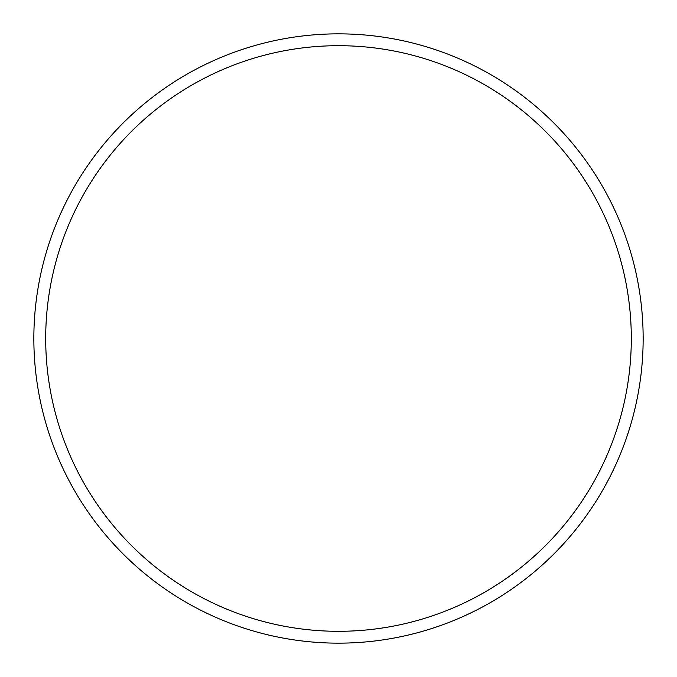 <?xml version="1.0" encoding="UTF-8"?>
<svg xmlns="http://www.w3.org/2000/svg" width="677" height="677" viewBox="0 0 677 677"><rect width="100%" height="100%" fill="white"/><g stroke="black" fill="none" stroke-linecap="round" stroke-linejoin="round"><path stroke-width="1.02" d="M631.303 338.5A292.803 292.803 0 0 0 338.5 45.697A292.803 292.803 0 0 0 45.697 338.5A292.803 292.803 0 0 0 338.5 631.303A292.803 292.803 0 0 0 631.303 338.5M33.85 338.5A304.65 304.65 0 0 1 338.5 33.85A304.65 304.65 0 0 1 643.15 338.5A304.65 304.65 0 0 1 338.5 643.15A304.65 304.65 0 0 1 33.85 338.5"/></g></svg>
